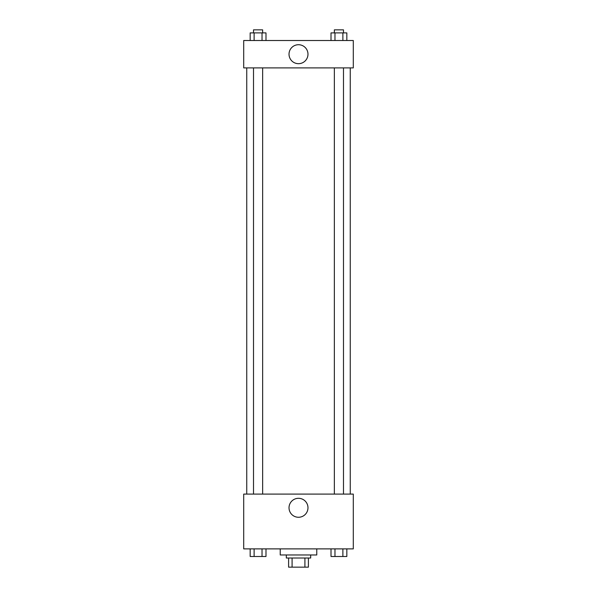 <?xml version="1.0" encoding="UTF-8"?>
<svg xmlns="http://www.w3.org/2000/svg" width="597" height="597" viewBox="0 0 597 597"><rect width="100%" height="100%" fill="white"/><g stroke="black" fill="none" stroke-linecap="round" stroke-linejoin="round"><path stroke-width="0.9" d="M304.91 558.016L304.91 567.15L288.605 567.15L288.605 558.016M304.91 567.15L308.395 567.15L308.395 558.016L308.395 567.15M310.679 554.971L310.679 558.016L286.321 558.016L286.321 554.971M292.09 558.016L292.09 567.15M280.232 548.882L280.232 554.971L316.768 554.971L316.768 548.882M353.297 548.882L243.703 548.882L243.703 494.092L353.297 494.092L353.297 548.882M298.5 517.263A9.477 9.477 0 0 1 290.291 503.047A9.477 9.477 0 0 1 306.709 503.047A9.477 9.477 0 0 1 298.5 517.263M350.252 67.901L350.252 494.092M334.357 494.092L334.357 67.901M262.643 67.901L262.643 494.092M353.297 67.901L243.703 67.901L243.703 40.506L353.297 40.506L353.297 67.901M307.977 54.2A9.477 9.477 0 0 1 293.761 62.409A9.477 9.477 0 0 1 293.761 45.991A9.477 9.477 0 0 1 307.977 54.2M346.835 40.506L346.835 32.895L331.014 32.895L331.014 40.506M342.879 32.895L342.879 40.506M334.969 32.895L334.969 40.506M334.357 32.895L334.357 29.85L343.491 29.85L343.491 32.895M265.986 40.506L265.986 32.895L250.165 32.895L250.165 40.506M262.031 32.895L262.031 40.506M254.121 32.895L254.121 40.506M253.509 32.895L253.509 29.85L262.643 29.85L262.643 32.895M346.835 548.882L346.835 556.494L331.014 556.494L331.014 548.882M342.879 548.882L342.879 556.494M334.969 548.882L334.969 556.494M343.491 556.494L334.357 556.494M265.986 548.882L265.986 556.494L250.165 556.494L250.165 548.882M262.031 548.882L262.031 556.494M254.121 548.882L254.121 556.494M262.643 556.494L253.509 556.494M246.748 67.901L246.748 494.092M343.491 494.092L343.491 67.901M253.509 67.901L253.509 494.092"/></g></svg>
